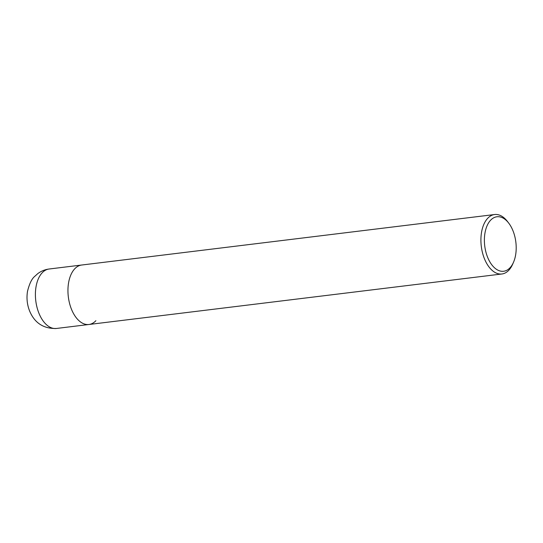 <?xml version="1.0" encoding="UTF-8"?>
<svg xmlns="http://www.w3.org/2000/svg" width="543" height="543" viewBox="0 0 543 543"><rect width="100%" height="100%" fill="white"/><g stroke="black" fill="none" stroke-linecap="round" stroke-linejoin="round"><path stroke-width="0.81" d="M508.71 223.098A27.455 15.672 -97 0 1 513.502 262.283A27.455 15.672 -97 0 1 509.999 267.787A27.455 15.672 83 0 1 487.689 257.457A27.455 15.672 83 0 1 490.594 220.227A27.455 15.672 -97 0 1 508.71 223.098L507.44 221.442A29.953 17.098 -97 0 0 494.625 214.526A29.953 17.098 -97 0 0 487.675 218.32A29.953 17.098 83 0 0 482.517 252.841A29.953 17.098 83 0 0 501.895 273.991L88.937 324.49A29.953 17.098 83 0 1 69.552 303.347A29.953 17.098 83 0 1 74.717 268.819A29.953 17.098 -97 0 1 81.667 265.032A29.953 17.098 83 0 0 74.717 268.819A29.953 17.098 83 0 0 69.552 303.347A29.953 17.098 83 0 0 88.937 324.49A29.953 17.098 83 0 0 95.887 320.703M501.895 273.991A29.953 17.098 83 0 0 508.845 270.197A29.953 17.098 -97 0 0 512.667 264.19L513.502 262.283M49.114 269.009C44.933 269.552 41.159 271.086 37.786 273.618L34.657 276.441C31.752 278.83 29.37 283.819 27.496 291.394C26.417 298.168 27.13 304.711 29.621 311.03C34.63 323.004 43.555 328.814 56.384 328.474A29.953 17.098 -97 0 1 37.005 307.324A29.953 17.098 -97 0 1 42.164 272.803A29.953 17.098 -97 0 1 49.114 269.009L494.625 214.526M56.384 328.474L88.937 324.49"/></g></svg>
